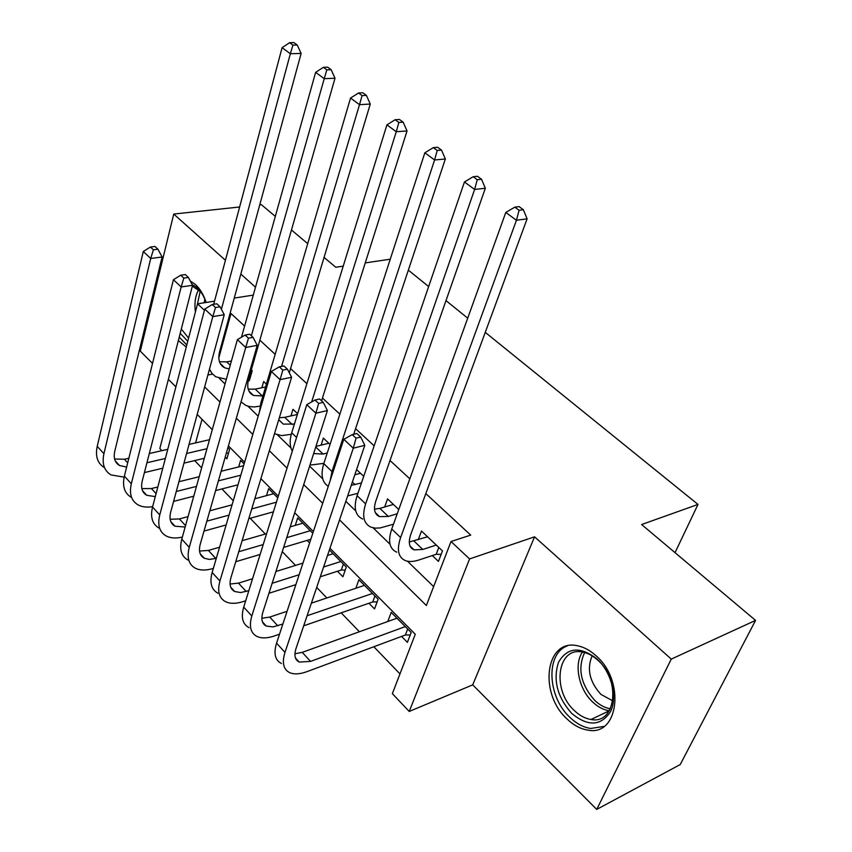 <?xml version="1.0" encoding="UTF-8"?>
<svg xmlns="http://www.w3.org/2000/svg" width="852" height="852" viewBox="0 0 852 852"><rect width="100%" height="100%" fill="white"/><g stroke="black" fill="none" stroke-linecap="round" stroke-linejoin="round"><path stroke-width="1.28" d="M178.356 340.555L186.268 347.062M206.184 302.46C203.671 294.877 200.167 288.956 195.651 284.696L190.284 281M566.942 718.886C573.534 725.222 580.5 728.961 587.837 730.1C618.68 736.682 625.485 680.961 596.176 655.891C590.085 650.321 583.748 646.934 577.177 645.709C545.514 638.563 538.464 693.208 566.942 718.886M161.859 450.655L159.825 448.514L197.536 303.813L204.437 310.288M239.636 206.983L173.744 214.054L140.292 351.141L152.519 363.421M168.376 379.342L175.885 386.883M485.267 332.365L698.001 504.427L641.62 524.544L755.564 620.394L680.226 764.553L596.73 809.4L671.269 659.107L534.566 536.824L469.58 558.933L409.226 711.452L392.357 693.656L415.265 634.25L329.948 548.262M534.566 536.824L472.7 684.87L596.73 809.4M472.7 684.87L409.226 711.452M194.629 460.591L201.636 467.876M221.925 488.942L233.278 500.742M250.168 518.282L265.323 534.012M282.268 551.627L295.537 565.398M316.699 587.39L326.87 597.955M341.205 612.844L359.406 631.747M373.836 646.743L399.971 673.889M275.313 216.397L261.351 204.65L259.753 204.821M755.564 620.394L671.269 659.107M248.443 379.939L249.327 380.78L252.224 370.695L251.329 369.853M266.41 384.135L263.662 381.536L261.841 387.756M297.625 413.699L292.981 409.311L290.958 415.914M330.033 444.414L323.366 438.088L321.097 445.138M363.729 476.321L356.583 469.558M398.757 509.517L387.543 498.889L384.678 506.972M401.558 636.423L407.394 642.355L411.165 632.525L391.196 612.364L387.788 621.513M368.937 603.248L374.56 608.956L378.128 599.18L358.884 579.754L355.87 588.253M337.477 571.255L342.898 576.772L346.285 567.038L329.373 549.966M307.125 540.402L309.617 542.926M202.02 419.322L195.566 442.912M312.801 533.256L297.657 517.963L295.271 525.386M277.752 497.877L268.625 488.665L266.484 495.63M244.119 463.935L240.583 460.368L238.666 466.928M225.205 457.098L226.898 458.813L229.625 449.313L227.931 447.598M339.543 519.912L426.351 605.495L451.017 541.521L470.719 535.099L425.83 493.606M409.823 478.813L390.003 460.495M374.156 445.841L355.572 428.673M339.873 414.157L322.45 398.054M306.901 383.677L290.564 368.575M275.175 354.347L259.849 340.182M244.609 326.092L230.988 313.504L218.804 357.978M219.337 378.426L225.024 383.954M247.9 406.18L258.188 416.17M277.507 434.935L290.969 448.014M309.627 466.14L322.738 478.877M345.837 501.327L355.742 510.944M373.123 527.825L390.035 544.258M407.48 561.212L433.625 586.613M432.315 555.557L438.439 561.415L442.476 550.924L421.484 531.03L418.236 539.753M408.342 270.148L428.652 286.57M445.99 300.607L467.705 318.169M675.029 552.639L698.001 504.427M255.493 287.188L240.828 274.056M225.429 260.286L173.744 214.054M253.278 295.112L234.257 298.083M214.534 301.161L197.536 303.813M230.988 313.504L229.997 313.664M451.017 541.521L469.58 558.933M324.069 257.41L335.763 267.251L343.239 266.144M365.252 262.895L390.259 259.2M291.469 229.987L307.721 243.661M313.366 531.552L294.707 512.744M278.284 496.183L260.893 478.664M244.609 462.253L228.411 445.926M212.286 429.674L197.185 414.445M204.65 386.925L219.986 402.048M236.355 418.183L252.82 434.413M269.349 450.719L287.017 468.131M303.717 484.596L322.684 503.287M212.51 374.113L207.877 375.018M170.453 291.618L168.11 301.022M427.555 536.792L409.279 541.989M436.299 545.067L422.805 549.455L414.061 549.859C409.141 547.719 408.055 542.554 410.802 534.364L527.111 218.826L516.44 220.263L400.61 537.559C396.563 549.753 398.182 557.453 405.477 560.659C409.109 561.947 413.561 561.734 418.843 560.009L436.203 554.279L438.801 547.442M441.155 554.343L436.203 554.279M519.081 210.274L523.362 209.72L519.092 206.621L514.81 207.153L519.081 210.274L516.44 220.263L505.8 212.436L391.739 529.017C387.745 541.201 389.428 548.912 396.755 552.171M505.8 212.436L514.81 207.153M523.362 209.72L527.111 218.826M410.238 634.942L405.392 634.996L407.682 629M405.296 626.593L310.554 661.397L299.19 662.057C294.92 659.917 293.865 655.38 296.038 648.436L364.805 445.298L353.282 448.216L284.983 652.387C281.81 662.707 283.386 669.459 289.701 672.654C294.164 674.56 299.936 674.22 307.018 671.621L405.392 634.996M396.979 618.201L302.236 652.366L294.93 653.761M356.051 438.184L360.673 437.044L356.86 433.508L352.238 434.637L356.051 438.184L353.282 448.216L343.782 439.323L276.57 643.143C273.449 653.452 275.058 660.225 281.405 663.474M343.782 439.323L352.238 434.637M360.673 437.044L364.805 445.298M597.039 658.979C611.31 672.015 617.775 697 610.596 711.505C600.937 726.17 587.986 726.809 571.724 713.422C557.197 696.979 552.81 679.896 558.561 662.174C567.485 647.179 580.318 646.114 597.039 658.979M574.418 710.621C579.658 715.616 585.196 718.566 591.011 719.482C615.772 724.743 621.268 680.311 597.87 660.257C592.949 655.752 587.827 653.026 582.512 652.057C557.219 646.423 551.553 690.173 574.418 710.621M612.801 700.887L600.83 694.316C589.509 681.632 586.623 668.809 592.161 655.87M567.368 645.901C545.568 653.409 547.282 696.659 569.892 717.352C576.442 723.636 583.354 727.331 590.649 728.46L604.015 726.426M187.781 341.269L180.209 333.334M181.316 329.032L188.601 338.106M179.239 337.126L186.801 344.996M192.307 284.802C196.429 286.57 200.05 290.17 203.159 295.612L205.609 300.767M200.742 291.863L192.339 286.144M204.214 302.769L204.831 298.924M393.39 504.427L379.875 508.378L374.507 509.155M397.224 513.767L388.299 516.44L379.491 516.61C374.465 514.331 373.251 509.113 375.838 500.965L485.342 188.249L474.617 189.453L365.625 503.905C361.834 516.035 363.655 523.799 371.089 527.218L375.327 528.144L380.237 527.931L393.464 524.214M477.248 179.719L481.54 179.261L477.461 176.289L473.169 176.737L477.248 179.719L474.617 189.453L464.447 181.966L357.094 495.694C353.356 507.803 355.231 515.588 362.696 519.06M464.447 181.966L473.169 176.737M481.54 179.261L485.342 188.249M360.492 473.265L354.815 474.788M361.472 482.903L351.248 485.331M347.669 495.917L357.915 493.297M353.708 434.286L445.34 158.983L434.595 159.974L331.992 471.539L330.235 480.379M437.214 150.484L441.528 150.112L437.619 147.268L433.306 147.63L437.214 150.484L434.595 159.974L424.85 152.796L323.781 463.648C320.512 474.639 322.013 482.211 328.265 486.354M424.85 152.796L433.306 147.63M441.528 150.112L445.34 158.983M328.797 443.232L315.943 446.405M327.243 452.998L323.089 454.052L313.653 453.562M309.947 465.117L323.888 463.339M321.577 400.823L407.032 130.952L396.255 131.73L311.672 401.91M398.864 122.475L403.177 122.187L399.439 119.461L395.115 119.738L398.864 122.475L396.255 131.73L386.914 124.861L291.714 432.795C289.478 440.314 289.68 446.427 292.311 451.145M386.914 124.861L395.115 119.738M403.177 122.187L407.032 130.952M297.391 414.455L284.717 417.331L279.328 417.757M294.43 424.04L283.301 424.115L278.753 419.674M274.493 433.732L281.692 435.596L291.288 434.307M289.286 372.814L370.279 104.061L359.501 104.658L281.554 366.413M362.1 95.626L366.413 95.403L362.824 92.783L358.5 92.996L362.1 95.626L359.501 104.658L350.545 98.065L260.829 403.092L259.445 411.91M350.545 98.065L358.5 92.996M366.413 95.403L370.279 104.061M377.127 601.917L372.771 601.917L374.933 595.953M282.875 624.026L273.119 626.88L266.325 626.103C261.979 623.834 260.818 619.244 262.842 612.332L327.413 410.558L315.89 413.188L251.809 615.985C248.848 626.252 250.584 633.089 257.006 636.476C261.543 638.521 267.347 638.35 274.419 635.943L279.52 634.176M303.695 625.815L372.771 601.917M372.473 593.471L307.093 615.762M364.454 585.377L311.363 603.152M287.071 611.278L269.743 617.082L261.841 618.243M318.648 403.422L323.259 402.389L319.617 399.002L314.995 400.025L318.648 403.422L315.89 413.188L306.795 404.668L243.725 607.103C240.807 617.37 242.575 624.218 249.04 627.658M306.795 404.668L314.995 400.025M323.259 402.389L327.413 410.558M345.23 570.052L341.311 570.02L343.367 564.099M248.848 590.649L240.69 592.555L234.715 591.533C230.296 589.137 229.039 584.504 230.935 577.624L291.586 377.276L280.074 379.641L219.933 581C217.154 591.224 219.039 598.125 225.567 601.693C230.168 603.866 235.993 603.844 243.044 601.618L245.695 600.766M268.934 593.29L295.857 584.642M320.288 576.783L341.311 570.02M340.832 561.532L323.611 566.985M299.127 574.738L272.139 583.279M333.1 553.725L327.509 555.461M302.961 563.097L275.91 571.5M252.554 578.753L238.485 583.13L230.072 584.025M282.821 370.109L287.422 369.182L283.929 365.945L279.318 366.85L282.821 370.109L280.074 379.641L271.351 371.472L212.148 572.459C209.432 582.672 211.339 589.584 217.899 593.205M271.351 371.472L279.318 366.85M287.422 369.182L291.586 377.276M216.312 558.348L209.464 559.434L204.288 558.252C199.815 555.749 198.463 551.074 200.241 544.236L257.219 345.358L245.738 347.467L189.261 547.346C186.673 557.517 188.686 564.471 195.31 568.209C199.954 570.499 205.801 570.616 212.84 568.561L213.341 568.412M235.748 561.724L260.137 554.439M283.61 547.421L310.81 539.295M310.309 530.732L286.741 537.655M263.204 544.566L238.762 551.745M302.843 523.203L290.202 526.845M266.612 533.65L242.106 540.711M219.592 547.208L208.389 550.435L199.538 551.052M248.464 338.169L253.065 337.349L249.7 334.24L245.099 335.049L248.464 338.169L245.738 347.467L237.378 339.639L181.785 539.135C179.239 549.295 181.284 556.26 187.919 560.041M237.378 339.639L245.099 335.049M253.065 337.349L257.219 345.358M204.001 531.084L226.153 524.949M248.784 518.666L273.407 511.839M276.41 502.201L251.734 508.932M229.05 515.109L206.844 521.158M273.63 493.723L254.812 498.761M232.074 504.842L209.826 510.785M188.058 516.61L179.378 518.932L170.166 519.273M185.15 527.037L174.99 526.206C170.464 523.597 169.026 518.889 170.688 512.084L224.246 314.718L212.787 316.603L159.75 514.959C157.332 525.077 159.473 532.085 166.161 535.972C170.517 538.198 175.917 538.57 182.36 537.069M215.492 307.519L220.082 306.795L216.855 303.802L212.265 304.526L215.492 307.519L212.787 316.603L204.757 309.084L152.54 507.046C150.165 517.153 152.338 524.172 159.036 528.091M204.757 309.084L212.265 304.526M220.082 306.795L224.246 314.718M265.568 386.978L255.238 389.13L248.209 389.151M262.917 395.999L253.523 395.477C248.23 392.74 246.579 387.404 248.571 379.459L335.006 78.246L324.229 78.682L251.372 335.773M241.031 401.856L245.781 405.382L249.242 406.521L254.141 406.958L260.062 406.17M326.817 69.853L331.13 69.704L327.679 67.191L323.366 67.329L326.817 69.853L324.229 78.682L315.634 72.345L241.499 337.19M315.634 72.345L323.366 67.329M331.13 69.704L335.006 78.246M173.595 501.381L193.745 496.194M215.62 490.56L237.974 484.809M240.796 475.203L218.4 480.858M196.471 486.407L176.268 491.508M243.597 465.703L221.147 471.262M199.176 476.715L178.92 481.731M157.844 486.961L151.411 488.558L141.869 488.611M155.298 496.609L146.746 495.31C142.177 492.616 140.665 487.877 142.22 481.114L192.563 285.292L181.146 286.954L131.325 483.766C129.067 493.819 131.314 500.869 138.067 504.885C142.05 507.004 146.906 507.59 152.646 506.642M183.83 278.093L188.398 277.443L185.299 274.568L180.73 275.207L183.83 278.093L181.146 286.954L173.425 279.722L124.381 476.14C122.156 486.183 124.435 493.233 131.208 497.291M173.425 279.722L180.73 275.207M188.398 277.443L192.563 285.292M231.414 361.014L226.77 361.898L219.454 361.727M250.85 375.455L249.742 375.391M229.209 368.937L224.79 367.851C219.443 365.018 217.707 359.661 219.582 351.78L301.129 53.452L290.351 53.729L221.403 309.308M292.928 45.103L297.242 45.018L293.929 42.6L289.616 42.685L292.928 45.103L290.351 53.729L282.097 47.648L213.692 304.302M209.177 370.258L210.21 370.801M209.496 369.054L211.999 373.517L215.716 376.786L226.323 379.3M282.097 47.648L289.616 42.685M297.242 45.018L301.129 53.452M228.506 453.211L226.344 453.115M144.414 472.583L162.796 468.195M183.968 463.137L204.31 458.28M206.983 448.706L186.588 453.488M165.363 458.451L146.938 462.764M209.485 439.717L189.048 444.403M167.78 449.292L149.313 453.53M128.854 458.227L124.424 459.239L114.605 459.026M126.639 467.066L119.514 465.522C114.903 462.732 113.316 457.982 114.764 451.262L162.104 256.995L150.719 258.465L103.923 453.69C101.814 463.69 104.168 470.762 110.984 474.915L124.147 477.131M153.392 249.796L157.95 249.221L154.968 246.462L150.41 247.027L153.392 249.796L150.719 258.465L143.306 251.51L97.224 446.341C95.147 456.331 97.533 463.413 104.359 467.588M143.306 251.51L150.41 247.027M157.95 249.221L162.104 256.995M422.805 549.455L414.051 541.084M400.61 537.559L391.739 529.017M310.554 661.397L302.236 652.366M284.983 652.387L276.57 643.143M591.011 719.482L609.318 710.781C603.504 709.918 597.987 707.022 592.758 702.112C578.806 689.311 573.684 664.411 582.47 652.057M584.653 652.536C577.305 668.447 580.702 684.444 594.856 700.514C599.755 705.115 604.931 707.874 610.394 708.811M195.406 311.992L195.108 309.468C194.49 301.576 195.662 294.984 198.644 289.691M200.188 291.235L197.206 305.069M388.299 516.44L379.875 508.378M365.625 503.905L357.094 495.694M355.082 484.66L352.355 482.051M331.992 471.539L323.781 463.648M323.089 454.052L315.741 447.023M296.571 437.47L291.714 432.795M292.247 424.541L284.717 417.331M261.777 403.997L260.829 403.092M277.752 625.773L269.743 617.082M251.809 615.985L243.725 607.103M246.196 591.49L238.485 583.13M219.933 581L212.148 572.459M215.812 558.497L208.389 550.435M189.261 547.346L181.785 539.135M185.544 525.62L179.378 518.932M159.75 514.959L152.54 507.046M262.501 396.084L255.238 389.13M156.086 493.627L151.411 488.558M131.325 483.766L124.381 476.14M230.242 365.22L226.77 361.898M127.704 462.806L124.424 459.239M103.923 453.69L97.224 446.341M414.061 549.859L410.014 545.972M299.19 662.057L295.442 657.957M379.491 516.61L375.317 512.595M283.301 424.115L278.806 419.802M266.325 626.103L262.459 621.875M234.715 591.533L230.743 587.177M204.288 558.252L200.22 553.8M174.99 526.206L170.837 521.658M253.523 395.477L248.954 391.079M146.746 495.31L142.518 490.688M224.79 367.851L220.146 363.378M119.514 465.522L115.212 460.815"/></g></svg>
